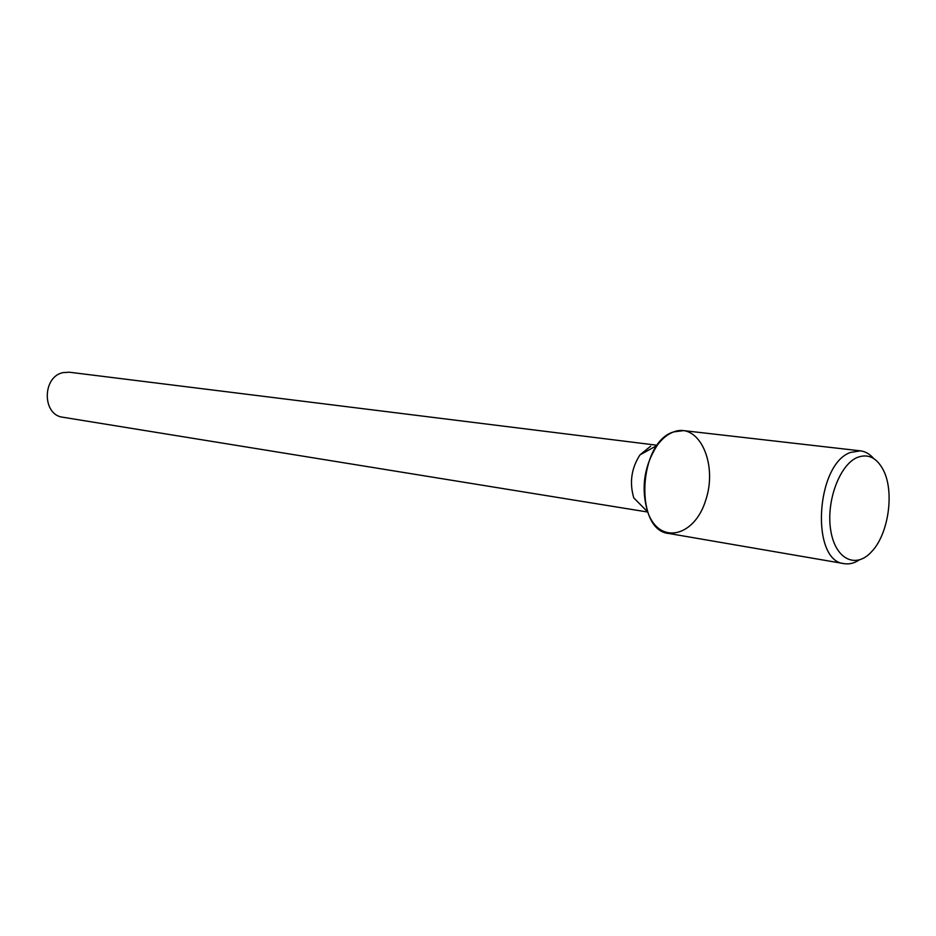 <?xml version="1.0" encoding="UTF-8"?>
<svg xmlns="http://www.w3.org/2000/svg" width="936" height="936" viewBox="0 0 936 936"><rect width="100%" height="100%" fill="white"/><g stroke="black" fill="none" stroke-linecap="round" stroke-linejoin="round"><path stroke-width="1.4" d="M657.259 445.267L69.404 372.224L63.145 372.598C42.073 376.565 41.991 415.139 62.958 417.257L647.7 512.039M650.66 446.168L639.932 454.931C631.355 468.316 629.308 482.637 633.777 497.893L647.665 511.922C659.307 545.583 694.723 536.948 705.814 499.929C717.947 463.636 699.075 422.031 673.604 431.917C667.579 434.187 662.103 438.668 657.189 445.372C643.991 466.116 640.821 488.3 647.665 511.922M873.686 458.523C869.801 454.03 865.379 451.468 860.395 450.848L683.631 430.618L673.604 431.917C638.059 442.143 634.222 530.724 668.912 533.497L844.249 563.659C849.209 564.455 854.17 563.25 859.166 560.02M860.395 450.848L850.578 452.416C815.619 464.104 810.365 561.389 844.249 563.659M857.411 457.4C839.639 464.56 825.938 501.485 830.723 530.232C835.146 559.225 855.808 569.275 871.568 551.725C888.615 534.175 894.699 491.587 883.268 469.966C876.728 457.622 868.105 453.433 857.411 457.4M639.932 454.931L657.189 445.372"/></g></svg>
